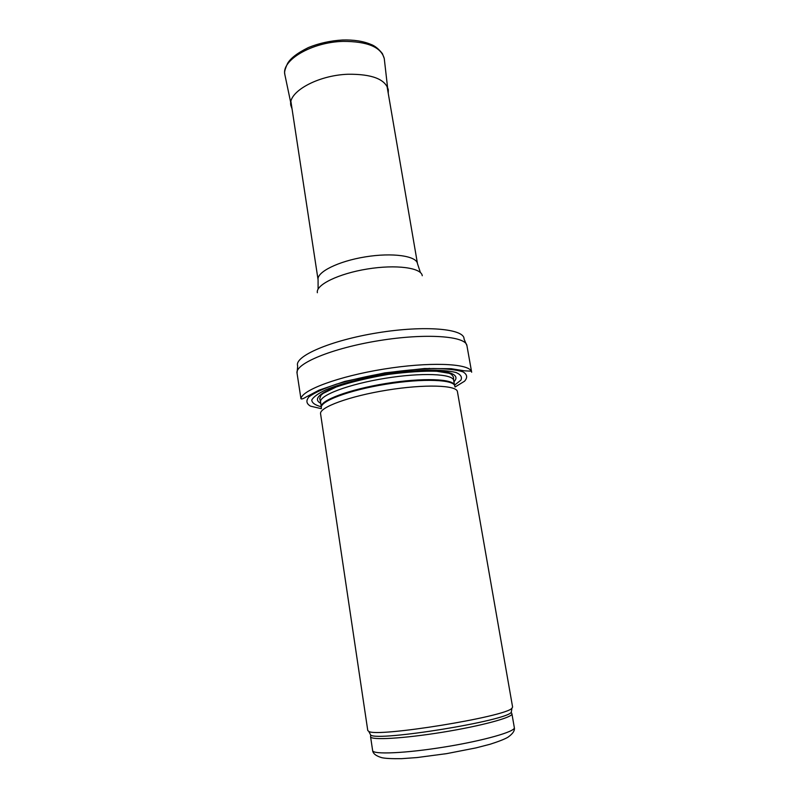 <?xml version="1.0" encoding="UTF-8"?>
<svg xmlns="http://www.w3.org/2000/svg" width="799" height="799" viewBox="0 0 799 799"><rect width="100%" height="100%" fill="white"/><g stroke="black" fill="none" stroke-linecap="round" stroke-linejoin="round"><path stroke-width="1.2" d="M512.598 707.035L511.949 708.184C506.616 716.613 376.469 737.697 368.748 731.375L367.77 730.496L320.579 413.822C319.011 407.43 349.323 396.204 386.966 390.152C424.589 384.009 456.888 385.098 457.428 391.66L512.598 707.035M454.531 385.178L460.873 380.184C462.411 377.078 460.753 374.511 455.899 372.464C449.188 370.836 439.75 370.057 427.585 370.107C414.212 370.706 399.82 372.134 384.409 374.411C361.378 378.346 340.424 383.86 326.292 389.602C318.262 393.398 313.418 396.883 311.75 400.059C311.98 402.936 315.156 405.163 321.278 406.761M471.66 372.224L471.29 371.155C467.795 363.245 428.564 361.797 383.56 369.128C338.536 376.379 301.772 390.132 300.953 398.741L297.048 373.213C294.821 363.735 331.945 348.204 378.946 340.644C425.927 332.983 466.047 335.999 466.936 345.697L471.66 372.224M514.326 727.619C515.665 731.544 483.864 740.653 444.753 746.965C405.652 753.327 372.604 754.715 372.634 750.571L370.566 736.718C370.466 740.413 403.375 738.596 442.376 732.264C481.378 725.961 513.168 717.302 511.919 713.817L514.326 727.619C514.975 730.576 512.828 733.792 507.884 737.257C504.618 739.165 498.706 741.492 490.127 744.239L475.954 747.904L446.701 753.627L416.988 757.562L401.468 758.67C391.87 758.79 385.318 758.461 381.802 757.682C376.049 755.994 372.993 753.617 372.634 750.571M511.55 710.631L511.26 712.348C505.957 720.898 378.446 741.552 370.716 735.11L369.907 733.572M454.811 386.466C455.47 379.555 423.56 378.087 385.997 384.219C348.424 390.252 318.611 401.717 321.418 408.069M453.702 380.464L454.561 385.378C453.992 378.766 422.491 377.528 385.887 383.5C349.263 389.393 319.76 400.509 321.308 406.941L320.569 402.027C319.011 395.455 348.464 384.209 385.048 378.327C421.622 372.354 453.113 373.732 453.702 380.464L453.423 376.938L451.415 374.312L449.128 373.283L436.723 371.265C424.119 370.846 407.979 371.885 388.304 374.391C368.359 377.807 351.021 382.002 336.299 386.966L323.046 393.468L320.948 395.295L319.73 398.591L320.569 402.027M453.942 381.792C458.067 377.528 455.869 374.322 447.35 372.184C434.546 369.837 410.326 370.776 384.479 374.831C364.634 378.257 347.905 382.461 334.282 387.425C318.082 394.237 313.578 399.54 320.769 403.355M455.07 387.016L464.529 381.223C467.795 377.537 467.275 374.411 462.971 371.845C456.369 369.747 446.381 368.639 432.998 368.519C418.047 369.048 401.787 370.606 384.209 373.183C366.721 376.279 350.801 379.934 336.449 384.159C323.785 388.494 314.656 392.699 309.063 396.763C305.787 400.559 306.287 403.695 310.541 406.162L321.348 408.679M428.304 368.639L429.343 368.319M466.936 345.697L464.039 338.996C464.698 328.739 424.858 325.093 377.677 332.803C330.466 340.384 293.822 356.414 297.677 365.932L297.048 373.213M422.252 275.735C421.512 267.765 396.134 264.289 367.34 269.003C338.536 273.618 315.545 284.923 317.363 292.724M420.404 272.519L417.487 263.68C416.529 255.9 392.479 252.424 365.373 256.869C338.257 261.213 316.534 272.099 318.082 279.78L318.102 289.088M388.244 93.283L388.304 89.728C385.318 79.171 371.935 74.017 348.134 74.247L348.014 74.247C317.313 75.256 287.43 92.285 290.866 105.508L292.044 108.864M388.224 93.163L384.259 58.517C381.113 47.061 367.35 41.348 342.951 41.388C311.56 42.177 281.178 60.305 284.853 74.617L292.025 108.744M511.949 708.184L511.26 712.348L511.919 713.817M368.748 731.375L370.716 735.11L370.566 736.718M471.29 371.155L464.499 370.836L451.036 368.689L424.569 368.529L384.968 372.853L344.739 381.423L319.091 390.142L306.496 396.793C303.31 398.721 301.463 399.37 300.953 398.741M417.487 263.68L387.006 86.102M318.082 279.78L290.946 101.663M384.259 58.517L382.431 53.663C378.596 48.819 374.741 45.733 370.866 44.394C363.215 41.139 353.727 39.67 342.391 40.01C330.297 40.749 318.971 43.256 308.424 47.541C297.238 53.074 290.247 58.467 287.44 63.71C283.196 73.029 285.023 73.298 284.853 74.617"/></g></svg>
